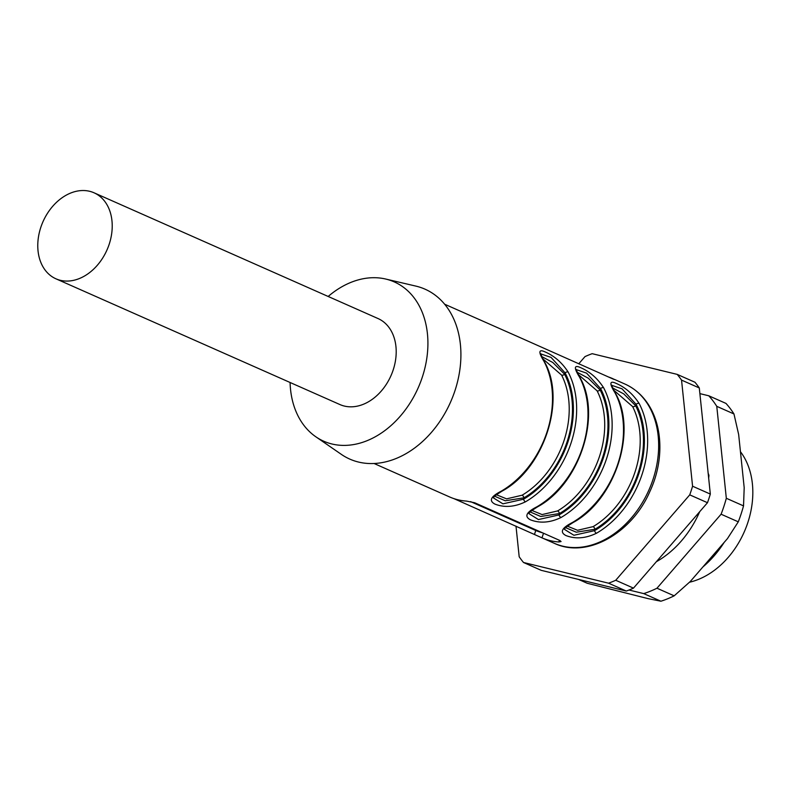 <?xml version="1.0" encoding="UTF-8"?>
<svg xmlns="http://www.w3.org/2000/svg" width="792" height="792" viewBox="0 0 792 792"><rect width="100%" height="100%" fill="white"/><g stroke="black" fill="none" stroke-linecap="round" stroke-linejoin="round"><path stroke-width="1.19" d="M702.969 566.874A88.268 65.647 -66.1 0 0 724.155 542.411M708.672 478.2A88.268 65.647 -66.1 0 0 708.949 475.309L708.345 475.052M708.949 475.309L708.157 473.18M656.38 561.706A88.268 65.647 -66.1 0 0 699.692 511.711M689.505 582.229A77.814 57.866 -66.1 0 0 747.866 522.463A77.814 57.866 -66.1 0 0 740.451 451.707M515.998 526.116L519.186 556.766A124.849 92.852 -66.1 0 0 523.512 562.488L608.563 583.189A124.849 92.852 -66.1 0 0 615.731 580.269L689.743 494.861A124.849 92.852 -66.1 0 0 692.574 486.219L681.546 380.101A124.849 92.852 -66.1 0 0 677.209 374.388L592.168 353.678A124.849 92.852 -66.1 0 0 585.001 356.598L578.744 363.815M608.563 583.189L626.304 591.05L541.263 570.349L523.512 562.488M626.304 591.05A124.849 92.852 -66.1 0 0 633.481 588.129L615.731 580.269M689.743 494.861L707.484 502.712L633.481 588.129M707.484 502.712A124.849 92.852 -66.1 0 0 710.325 494.079L692.574 486.219M681.546 380.101L699.296 387.961L710.325 494.079M699.296 387.961A124.849 92.852 -66.1 0 0 694.96 382.239L677.209 374.388M578.526 579.417L587.248 583.278L648.074 598.623L660.934 601.217L643.728 593.604A116.147 86.377 -66.1 0 0 656.964 588.218L721.086 514.216A116.147 86.377 -66.1 0 0 726.323 498.277L716.77 406.336A116.147 86.377 -66.1 0 0 708.771 395.782L699.88 393.624M660.934 601.217A116.147 86.377 -66.1 0 0 674.17 595.832L690.367 581.417L727.442 538.619L738.283 521.829A116.147 86.377 -66.1 0 0 743.53 505.89L744.193 487.694L738.659 434.521L733.966 413.959L716.77 406.336M629.016 590.02L643.728 593.604M743.53 505.89L726.323 498.277M733.966 413.959A116.147 86.377 -66.1 0 0 725.967 403.405L708.771 395.782M674.17 595.832L656.964 588.218M738.283 521.829L721.086 514.216M374.091 463.508L449.727 497A87.11 64.776 -66.1 0 0 457.895 499.772A87.11 64.776 -66.1 0 0 466.587 501.098L474.675 502.762L559.865 540.49L561.063 541.55L558.885 541.966A87.11 64.776 113.9 0 1 550.192 540.639A87.11 64.776 113.9 0 1 541.985 537.847L453.856 498.604M564.448 529.363L573.923 535.273L594.554 530.65A2.327 1.089 59.9 0 0 596.445 533.264C585.615 538.461 575.457 539.233 565.973 535.56C559.607 532.274 561.716 527.947 572.309 522.572A87.11 64.776 -66.1 0 0 614.988 392.773C609.246 383.536 609.563 380.368 615.938 383.288C625.274 387.298 632.996 394.02 639.124 403.455A2.327 1.337 152.2 0 0 636.095 404.306L622.067 388.842L612.028 385.427M528.947 513.642L538.431 519.562L559.053 514.929A2.327 1.089 59.9 0 0 560.944 517.542C550.113 522.75 539.956 523.512 530.472 519.839C524.106 516.552 526.225 512.226 536.808 506.85A87.11 64.776 -66.1 0 0 579.487 377.051C573.745 367.815 574.061 364.647 580.437 367.567C589.773 371.577 597.505 378.299 603.623 387.743A2.327 1.337 152.2 0 0 600.593 388.585L586.575 373.131L576.527 369.706M493.456 497.921L502.93 503.841L523.562 499.207A2.327 1.089 59.9 0 0 525.452 501.821C514.622 507.028 504.454 507.791 494.98 504.118C488.615 500.831 490.723 496.505 501.316 491.129A87.11 64.776 -66.1 0 0 543.985 361.33C538.253 352.093 538.57 348.935 544.946 351.846C554.271 355.856 562.003 362.578 568.131 372.022A2.327 1.337 152.2 0 0 565.092 372.874L551.074 357.41L541.035 353.994M520.304 337.719L612.968 378.972C614.909 379.764 614.79 379.635 612.602 378.586A87.11 64.776 -66.1 0 0 608.434 376.962M612.968 378.972C614.909 379.764 614.79 379.635 612.602 378.586L612.533 378.784M541.857 356.628L552.806 362.488L564.637 374.269A83.625 62.192 113.9 0 1 524.017 497.812L505.286 500.772L494.663 496.238M612.859 388.07L623.799 393.921L635.629 405.712A83.625 62.192 113.9 0 1 595.01 529.244L576.279 532.204L565.666 527.67M577.358 372.349L588.298 378.21L600.138 389.991A83.625 62.192 113.9 0 1 559.518 513.523L540.778 516.493L530.165 511.949M94.04 192.793L378.022 318.542A47.035 34.977 113.9 0 1 390.961 375.715A47.035 34.977 113.9 0 1 339.936 404.563L55.955 278.814A47.035 34.977 -66.1 0 0 109.227 244.134A47.035 34.977 -66.1 0 0 94.04 192.793A47.035 34.977 -66.1 0 0 40.768 227.472A47.035 34.977 -66.1 0 0 55.955 278.814M328.165 296.465A87.11 64.776 113.9 0 1 385.664 279.031A87.11 64.776 113.9 0 1 422.453 376.715A87.11 64.776 113.9 0 1 331.878 443.975A87.11 64.776 113.9 0 1 315.82 436.778A87.11 64.776 113.9 0 1 290.08 382.487M385.664 279.031L415.85 286.1A92.911 69.102 113.9 0 1 455.083 390.298A92.911 69.102 113.9 0 1 358.469 462.043A92.911 69.102 113.9 0 1 341.342 454.37L315.82 436.778M531.927 510.464L542.065 514.572L557.608 510.929A81.299 60.459 -66.1 0 0 597.089 390.822L578.487 374.675M567.428 526.185L577.566 530.293L593.099 526.64A81.299 60.459 -66.1 0 0 632.59 406.543L613.988 390.397M496.426 494.743L506.573 498.861L522.106 495.208A81.299 60.459 -66.1 0 0 561.597 375.101L542.995 358.964M470.567 501.613L535.768 530.491A5.811 0.515 -161.8 0 0 542.589 532.838M632.59 406.543A2.327 1.327 152.9 0 0 635.629 405.712L636.095 404.306A84.784 63.053 -66.1 0 1 594.554 530.65L595.01 529.244A2.327 1.069 59.3 0 0 593.099 526.64M597.089 390.822A2.327 1.327 152.9 0 0 600.138 389.991L600.593 388.585A84.784 63.053 -66.1 0 1 559.053 514.929L559.518 513.523A2.327 1.069 59.3 0 0 557.608 510.929M561.597 375.101A2.327 1.327 152.9 0 0 564.637 374.269L565.092 372.874A84.784 63.053 -66.1 0 1 523.562 499.207L524.017 497.812A2.327 1.069 59.3 0 0 522.106 495.208M614.988 392.773A2.327 1.337 -27.8 0 1 615.424 393.169C637.55 431.452 614.998 500.039 573.002 522.591A2.327 1.089 -120.1 0 1 572.309 522.572M579.487 377.051A2.327 1.337 -27.8 0 1 579.932 377.447C602.049 415.741 579.506 484.318 537.501 506.88A2.327 1.089 -120.1 0 1 536.808 506.85M543.985 361.33A2.327 1.337 -27.8 0 1 544.431 361.726C566.547 400.019 544.005 468.597 502.009 491.159A2.327 1.089 -120.1 0 1 501.316 491.129M542.025 537.867L554.449 543.371A87.11 64.776 -66.1 0 0 562.617 546.143A87.11 64.776 -66.1 0 0 651.163 484.595A87.11 64.776 -66.1 0 0 624.987 384.07L614.384 379.378M639.124 403.455A87.11 64.776 113.9 0 1 596.445 533.264M603.623 387.743A87.11 64.776 113.9 0 1 560.944 517.542M568.131 372.022A87.11 64.776 113.9 0 1 525.452 501.821M543.5 533.244L541.985 537.847M559.429 540.302L558.885 541.966M535.768 530.491L534.511 534.313M444.629 304.207L520.265 337.699M554.449 543.371C586.733 558.746 631.62 533.62 649.777 491.733C668.775 451.519 661.221 400.613 624.987 384.07M573.002 522.591C561.152 530.135 565.825 528.442 564.498 529.214M615.424 393.169C610.295 383.18 612.256 385.664 611.82 385.159L611.771 385.407M537.501 506.88C525.65 514.414 530.323 512.731 528.997 513.493M579.932 377.447C574.794 367.468 576.754 369.943 576.328 369.438L576.279 369.696M502.009 491.159C490.149 498.693 494.832 497.01 493.495 497.782M544.431 361.726C539.303 351.747 541.253 354.232 540.827 353.717L540.778 353.975"/></g></svg>
